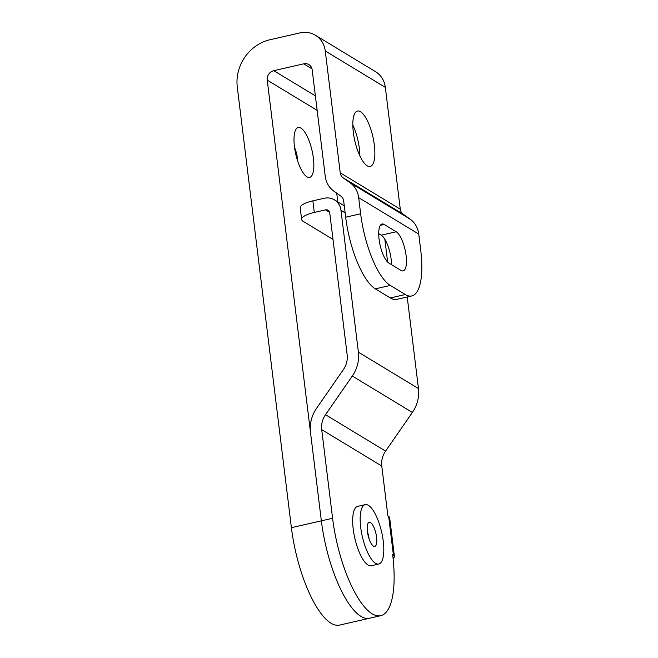 <?xml version="1.0" encoding="UTF-8"?>
<svg xmlns="http://www.w3.org/2000/svg" width="658" height="658" viewBox="0 0 658 658"><rect width="100%" height="100%" fill="white"/><g stroke="black" fill="none" stroke-linecap="round" stroke-linejoin="round"><path stroke-width="0.99" d="M379.074 239.265A20.316 6.613 77.1 0 0 388.952 263.142L400.969 270.422A20.316 6.613 77.1 0 0 403.115 270.899A20.316 6.613 77.1 0 0 405.657 252.656A20.316 6.613 77.1 0 0 396.223 231.764L384.206 224.485A20.316 6.613 77.1 0 0 382.059 224.008A20.316 6.613 77.1 0 0 379.074 239.265M353.33 132.39A28.442 9.261 -102.9 0 1 357.508 111.037A28.442 9.261 -102.9 0 1 374.353 145.13A28.442 9.261 -102.9 0 1 370.166 166.482A28.442 9.261 -102.9 0 1 353.33 132.39M359.885 155.946A28.442 9.261 77.1 0 0 359.375 148.552A28.442 9.261 77.1 0 0 352.82 124.995M294.455 146.709A25.596 8.332 -102.9 0 1 295.771 129.651A25.596 8.332 -102.9 0 1 305.411 133.113A25.596 8.332 -102.9 0 1 313.381 158.175A25.596 8.332 -102.9 0 1 306.472 176.508A25.596 8.332 -102.9 0 1 294.455 146.709M297.605 160.865A13.201 4.302 77.1 0 0 297.375 158.01A13.201 4.302 77.1 0 0 294.57 147.589M321.351 520.84L267.238 80.112A8.126 7.328 121.2 0 1 273.777 70.669L303.741 63.826A8.126 7.328 121.2 0 1 308.898 64.616A8.126 7.328 121.2 0 1 312.18 69.847L325.241 176.221A24.379 21.985 -58.8 0 0 333.836 191.124L340.828 196.109A8.126 7.328 121.2 0 1 343.69 201.077L345.672 217.206L360.65 213.784L358.668 197.655A24.379 21.985 -58.8 0 0 350.072 182.76L343.081 177.767A8.126 7.328 121.2 0 1 340.219 172.799L325.258 50.962A24.379 21.985 -58.8 0 0 315.429 35.252A24.379 21.985 -58.8 0 0 299.941 32.9L269.977 39.743A40.632 36.634 -58.8 0 0 237.275 86.955L291.395 527.675L332.586 518.274L321.704 429.633A20.316 18.317 121.2 0 1 325.513 414.704L352.301 376.031A32.505 29.306 -58.8 0 0 358.388 352.162L340.976 210.33A16.253 14.657 -58.8 0 0 334.42 199.851A16.253 14.657 -58.8 0 0 324.098 198.288L312.863 200.846L314.285 212.444L325.521 209.886A4.063 3.66 121.2 0 1 329.74 212.896L347.153 354.728A20.316 18.317 121.2 0 1 343.353 369.648L316.556 408.322A32.505 29.306 -58.8 0 0 310.469 432.191L321.351 520.84A81.255 26.452 -102.9 0 0 369.475 618.257A81.255 26.452 -102.9 0 1 321.351 520.84M337.793 201.891L336.723 193.181M391.485 264.68A20.316 6.613 77.1 0 0 381.237 235.186L378.704 233.648M411.76 295.952L396.782 299.374A60.939 19.839 -102.9 0 1 390.334 297.951L405.32 294.529A60.939 19.839 77.1 0 0 411.76 295.952A60.939 19.839 77.1 0 0 420.725 250.196L418.743 234.067L358.668 197.655M360.65 213.784A60.939 19.839 77.1 0 0 390.301 285.432L375.315 288.846L390.334 297.951M375.315 288.846A60.939 19.839 -102.9 0 1 345.672 217.206M390.301 285.432L405.32 294.529M350.072 182.76L410.148 219.172L403.157 214.179A8.126 7.328 121.2 0 1 400.286 209.211L385.333 87.374A24.379 21.985 -58.8 0 0 375.496 71.656L315.429 35.252M393.081 558.42A14.221 4.047 173 0 0 394.413 556.397A14.221 4.047 173 0 0 393.41 555.138L392.661 554.686A81.255 26.452 -102.9 0 1 380.711 615.691L339.512 625.1A81.255 26.452 -102.9 0 1 291.395 527.675M410.148 219.172A24.379 21.985 121.2 0 1 418.743 234.067M380.711 615.691A81.255 26.452 -102.9 0 1 332.586 518.274M394.413 556.397L389.668 517.739A14.221 4.047 173 0 0 388.664 516.481L387.907 516.02L381.772 466.037A20.316 18.317 121.2 0 1 385.58 451.117L412.369 412.443A32.505 29.306 -58.8 0 0 418.463 388.565L407.22 296.988M387.595 262.04A20.316 6.613 77.1 0 0 387.373 259.918L384.84 239.249M314.285 212.444A20.316 5.774 173 0 0 301.635 219.476L300.212 207.879A20.316 5.774 -7 0 1 312.863 200.846M301.635 219.476A20.316 5.774 173 0 0 303.075 221.277L332.997 239.413M369.08 538.886A12.395 4.03 77.1 0 0 369.072 538.828A12.395 4.03 77.1 0 0 367.394 531.508M376.565 537.117A12.395 4.03 77.1 0 0 369.228 522.263A12.395 4.03 77.1 0 0 367.403 531.565A12.395 4.03 77.1 0 0 374.747 546.42A12.395 4.03 77.1 0 0 376.565 537.117M360.724 527.51A30.474 9.919 77.1 0 0 378.769 564.046A30.474 9.919 77.1 0 0 383.252 541.164A30.474 9.919 77.1 0 0 365.206 504.637A30.474 9.919 77.1 0 0 360.724 527.51M365.206 504.637L357.713 506.347A30.474 9.919 77.1 0 0 353.231 529.221A30.474 9.919 77.1 0 0 371.276 565.757L378.769 564.046M267.238 80.112L317.156 110.363M273.777 70.669L315.371 95.879M303.741 63.826L311.982 68.827M343.081 177.767L403.157 214.179M340.219 172.799L400.286 209.211M325.258 50.962L385.333 87.374M381.237 235.186L396.223 231.764M380.324 225.365L384.206 224.485M340.976 210.33L345.137 212.847M325.521 209.886L329.642 212.378M388.664 516.481L393.41 555.138M321.704 429.633L381.772 466.037M325.513 414.704L385.58 451.117M352.301 376.031L412.369 412.443M358.388 352.162L418.463 388.565M386.09 260.214L387.373 259.918M334.42 199.851L344.274 205.822"/></g></svg>
